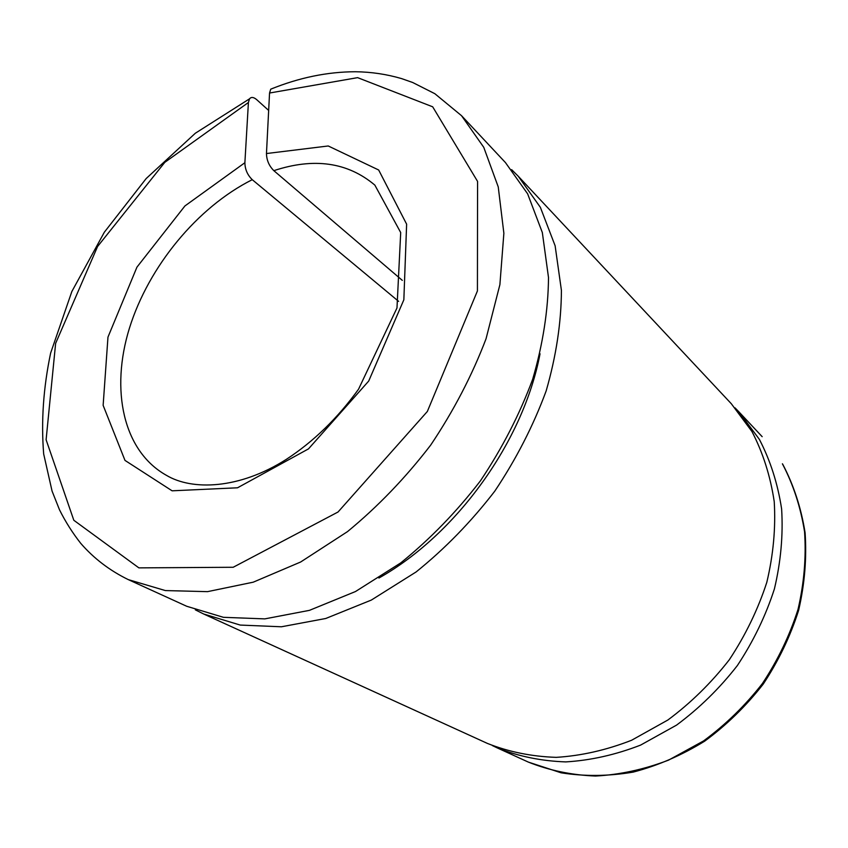 <?xml version="1.0" encoding="UTF-8"?>
<svg xmlns="http://www.w3.org/2000/svg" width="848" height="848" viewBox="0 0 848 848"><rect width="100%" height="100%" fill="white"/><g stroke="black" fill="none" stroke-linecap="round" stroke-linejoin="round"><path stroke-width="1.27" d="M268.657 110.431L256.711 99.672C253.626 97.054 251.231 96.778 249.513 98.834L195.337 133.231L146.195 178.536L104.357 232.193L71.857 291.5L50.636 353.065C43.365 387.769 41.043 421.403 43.672 453.966L52.067 491.087L59.498 509.796C65.444 521.732 72.536 532.915 80.751 543.367C93.831 558.429 109.678 570.524 128.292 579.619L165.36 590.568L207.516 591.65L253.234 582.184L300.637 562.012L347.542 531.59C377.879 506.606 405.588 477.784 430.657 445.147C453.585 410.973 472.05 375.516 486.042 338.787L499.896 284.631L503.871 233.274L498.242 186.92L483.763 147.329L461.545 115.71L434.833 93.693L412.711 82.51L401.687 78.631C386.72 74.232 371.286 71.932 355.397 71.741C327.392 71.826 299.164 77.634 270.735 89.178L269.547 93.026L266.463 153.541C266.632 160.23 269.092 165.932 273.84 170.66L402.312 280.37M398.624 301.369L252.259 179.681C247.468 175.017 245.008 169.367 244.881 162.721L248.411 102.491L249.513 98.834M492.37 745.572L497.331 747.947C518.594 756.405 541.406 761.059 565.775 761.907C590.653 760.412 615.606 754.805 640.611 745.095L676.556 725.114C699.293 708.26 719.56 688.406 737.378 665.532C753.363 641.353 765.712 615.807 774.415 588.894C780.828 561.736 783.234 535.109 781.623 508.98C777.764 483.678 770.344 460.475 759.363 439.37L738.831 411.757L735.025 407.846M273.597 88.022L270.735 89.178M128.292 579.619L186.73 606.278L223.416 617.312L264.82 618.881L309.456 610.348L355.471 591.544L400.754 562.892C429.947 539.264 456.489 511.938 480.392 480.89C502.186 448.316 519.612 414.439 532.682 379.247C542.932 344.076 548.211 310.188 548.508 277.572L542.338 232.553L527.626 193.821L505.45 162.583L461.545 115.71M378.929 578.029C456.669 534.272 523.375 441.437 540.038 353.786M195.337 609.85L203.7 614.016L240.249 625.071L281.419 626.778L325.727 618.499L371.318 600.077L416.135 571.934C444.977 548.698 471.181 521.785 494.744 491.204C516.209 459.107 533.35 425.675 546.154 390.928C556.171 356.192 561.259 322.675 561.418 290.398L555.122 245.772L540.356 207.304L518.202 176.193L511.62 169.632M203.7 614.016L487.356 743.399C508.726 751.89 531.675 756.543 556.203 757.359C581.262 755.812 606.405 750.098 631.612 740.251L667.885 720.005C690.823 702.96 711.302 682.863 729.312 659.744C745.477 635.29 757.974 609.479 766.815 582.29C773.334 554.878 775.803 528.007 774.235 501.656C770.408 476.141 762.977 452.768 751.953 431.526L731.336 403.765L518.202 176.193M528.399 762.119C549.303 770.45 571.679 775.093 595.529 776.047C619.856 774.733 644.204 769.433 668.553 760.137L703.501 740.961C725.559 724.743 745.191 705.61 762.416 683.53C777.839 660.168 789.711 635.449 798.032 609.373C804.116 583.042 806.289 557.168 804.561 531.749C800.639 507.093 793.251 484.441 782.397 463.792L782.736 464.248C793.728 485.183 801.18 508.047 805.102 532.82C806.83 558.302 804.667 584.145 798.615 610.369C790.336 636.329 778.538 660.899 763.221 684.113C746.123 706.034 726.588 725.061 704.635 741.194C681.718 755.303 657.9 765.606 633.212 772.104C608.472 776.291 584.431 776.524 561.079 772.804L528.399 762.119L497.331 747.947M248.411 102.491L164.798 162.35L97.573 246.514L55.629 343.366L46.11 439.752L73.818 520.269L138.881 567.874L233.179 567.27L338.045 512.001L427.35 411.471L477.424 290.938L477.572 181.419L432.681 106.806L357.612 77.645L269.547 93.026M252.259 179.681C197.287 207.272 148.654 266.431 129.405 328.25C110.304 389.921 122.992 451.019 166.399 475.315C192.019 490.674 239.125 489.434 286.37 459.33C313.59 441.543 337.642 418.181 358.534 389.221L396.981 307.983L400.701 232.564L374.858 185.118C347.68 162.233 314.004 157.41 273.84 170.66M244.881 162.721L184.928 205.947L136.941 267.152L107.972 337.112L103.138 405.355L124.985 460.4L172.102 490.812L237.535 487.791L308.481 448.889L368.71 381.049L403.849 299.8L406.627 224.169L378.664 169.992L328.229 145.973L266.463 153.541M738.831 411.757L762.172 436.678"/></g></svg>
